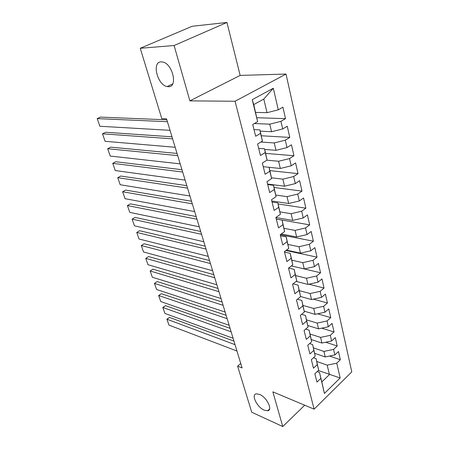 <?xml version="1.0" encoding="UTF-8"?>
<svg xmlns="http://www.w3.org/2000/svg" width="449" height="449" viewBox="0 0 449 449"><rect width="100%" height="100%" fill="white"/><g stroke="black" fill="none" stroke-linecap="round" stroke-linejoin="round"><path stroke-width="0.67" d="M168.454 86.696L167.157 86.562C157.414 85.114 151.521 61.895 161.101 61.855L162.785 62.024C172.831 63.887 178.012 87.364 168.454 86.696M264.214 410.167C256.991 407.226 250.772 394.39 256.368 393.84L259.55 394.407C266.773 397.174 273.166 410.212 267.632 410.784L264.214 410.167M226.941 22.45L174.1 45.517L189.882 100.862L240.153 75.415L226.941 22.45L192.172 26.278L140.245 48.29L161.792 118.626L166.528 118.811L242.101 367.95L237.605 366.137L251.721 412.21L282.758 426.55L304.714 405.211M240.153 75.415L286.03 74.063L351.786 371.879L314.098 409.146L235.052 101.266L286.03 74.063M318.324 370.526L340.162 377.991L336.744 363.168L340.336 359.728L338.473 351.516L334.842 354.94L333.568 349.395L337.216 345.983L335.308 337.603L331.626 340.993L330.318 335.33L334.022 331.957L332.075 323.398L328.342 326.754L327.007 320.973L330.767 317.628L328.775 308.89L324.986 312.207L323.622 306.302L327.439 302.996L325.407 294.067L321.557 297.35L320.165 291.311L324.038 288.05L321.961 278.924L318.055 282.163L316.629 275.995L320.564 272.779L318.442 263.451L314.474 266.644L313.02 260.341L317.016 257.165L314.844 247.629L310.815 250.778L309.327 244.329L313.385 241.203L311.168 231.454L307.071 234.552L305.545 227.957L309.675 224.882L307.408 214.914L303.238 217.956L301.683 211.21L305.876 208.19L303.558 197.992L299.32 200.972L297.726 194.075L301.992 191.111L299.618 180.672L295.313 183.596L293.68 176.53L298.018 173.634L295.588 162.948L291.21 165.81L289.538 158.576L293.949 155.741L291.463 144.803L287.006 147.592L285.295 140.183L289.785 137.422L287.237 126.22L282.702 128.936L280.951 121.348L285.513 118.659L282.904 107.176L278.29 109.825L267.026 112.688L263.782 99.083L253.747 104.6L257.636 121.657L252.243 99.684L273.312 88.245L278.29 109.825M340.162 377.991L324.408 393.459L319.492 372.44L317.196 371.592M257.636 121.657L252.725 124.468L255.661 136.249L260.521 133.387L262.418 141.109L257.591 144L260.454 155.489L265.224 152.548L267.076 160.08L262.339 163.049L265.135 174.257L269.821 171.243L271.628 178.595L266.975 181.632L269.697 192.565L274.3 189.489L276.062 196.668L271.493 199.771L274.154 210.441L278.677 207.303L280.401 214.308L275.905 217.473L278.503 227.896L282.949 224.696L284.632 231.538L280.215 234.76L282.752 244.941L287.124 241.68L288.769 248.37L284.425 251.648L286.9 261.587L291.199 258.282L292.804 264.815L288.533 268.143L290.958 277.858L295.184 274.502L296.755 280.889L292.552 284.262L294.92 293.764L299.079 290.357L300.617 296.604L296.48 300.022L298.798 309.31L302.89 305.864L304.388 311.971L300.325 315.434L302.587 324.515L306.616 321.029L308.081 327.001L304.08 330.503L306.291 339.388L310.259 335.863L311.696 341.706L307.756 345.247L309.922 353.941L313.829 350.377L315.232 356.096L311.348 359.671L313.469 368.18L317.314 364.582L318.689 370.184L314.867 373.793L316.943 382.116L320.732 378.49M254.353 123.537L269.759 124.171L271.561 131.731L260.263 131.147M280.951 121.348L269.759 124.171M282.702 128.936L271.561 131.731M252.243 99.684L253.747 104.6M260.863 142.041L274.232 142.939L275.989 150.32L264.753 149.45M285.295 140.183L274.232 142.939M287.006 147.592L275.989 150.32M260.521 133.387L259.954 129.901L254.005 129.604M259.954 129.901L262.418 141.109M266.925 160.181L278.599 161.258L280.316 168.465L269.142 167.32M289.538 158.576L278.599 161.258M291.21 165.81L280.316 168.465M265.224 152.548L264.601 148.821L258.68 148.372M264.601 148.821L267.076 160.08M271.488 177.821L282.864 179.151L284.543 186.189L267.576 184.045M293.68 176.53L282.864 179.151M295.313 183.596L284.543 186.189M269.821 171.243L269.136 167.292L263.249 166.686M269.136 167.292L271.628 178.595M275.776 195.046L287.029 196.628L288.668 203.504L271.797 200.978M297.726 194.075L287.029 196.628M299.32 200.972L288.668 203.504M274.3 189.489L273.559 185.319L267.705 184.573M273.559 185.319L276.062 196.668M279.952 211.883L291.098 213.702L292.697 220.425L275.922 217.535M301.683 211.21L291.098 213.702M303.238 217.956L292.697 220.425M278.677 207.303L277.88 202.92L272.06 202.044M277.88 202.92L280.401 214.308M284.037 228.35L295.072 230.393L296.637 236.965L281.276 233.985M305.545 227.957L295.072 230.393M307.071 234.552L296.637 236.965M282.949 224.696L282.101 220.117L276.315 219.112M282.101 220.117L284.632 231.538M288.022 244.447L298.961 246.709L300.493 253.129L286.451 250.115M309.327 244.329L298.961 246.709M310.815 250.778L300.493 253.129M287.124 241.68L286.226 236.92L280.473 235.792M286.226 236.92L288.769 248.37M291.917 260.201L302.761 262.659L304.259 268.945L291.39 265.92M313.02 260.341L302.761 262.659M314.474 266.644L304.259 268.945L320.564 272.779M291.199 258.282L290.256 253.343L284.537 252.097M290.256 253.343L292.804 264.815M295.723 275.607L306.482 278.262L307.947 284.413L296.121 281.4M316.629 275.995L306.482 278.262M318.055 282.163L307.947 284.413M295.184 274.502L294.202 269.4L288.634 268.07M294.202 269.4L296.755 280.889M299.421 290.683L310.119 293.528L311.55 299.545L300.606 296.548M320.165 291.311L310.119 293.528M321.557 297.35L311.55 299.545M299.079 290.357L298.052 285.098L293.113 283.819M298.052 285.098L300.617 296.604M303.047 305.438L313.677 308.469L315.08 314.356L304.237 311.185M323.622 306.302L313.677 308.469M324.986 312.207L315.08 314.356M302.89 305.864L301.823 300.454L297.44 299.23M301.823 300.454L304.388 311.971M306.594 319.884L317.162 323.089L318.537 328.853L307.784 325.514M327.007 320.973L317.162 323.089M328.342 326.754L318.537 328.853M306.616 321.029L305.511 315.473L301.633 314.317M305.511 315.473L308.081 327.001M310.063 334.034L320.575 337.401L321.916 343.047L311.264 339.556M330.318 335.33L320.575 337.401M331.626 340.993L321.916 343.047M310.259 335.863L309.12 330.172L305.69 329.089M309.12 330.172L311.696 341.706M313.469 347.891L323.914 351.421L325.233 356.944L314.665 353.307M333.568 349.395L323.914 351.421M334.842 354.94L325.233 356.944M313.829 350.377L312.65 344.563L309.636 343.552M312.65 344.563L315.232 356.096M316.798 361.467L327.186 365.149L329.437 374.589L321.821 381.925L319.492 372.44M336.744 363.168L327.186 365.149M317.314 364.582L316.107 358.644L313.469 357.718M316.107 358.644L318.689 370.184M174.1 45.517L140.245 48.29M314.098 409.146L272.863 391.854L282.758 426.55M189.882 100.862L235.052 101.266M240.743 363.477L237.605 366.137M255.661 112.407L267.026 112.688M324.408 393.459L321.821 381.925M263.782 99.083L273.312 88.245M340.336 359.728L329.555 356.046M337.216 345.983L325.705 342.245M334.022 331.957L321.725 328.168M330.767 317.628L317.611 313.806M327.439 302.996L313.335 299.152M324.038 288.05L308.89 284.2M317.016 257.165L285.974 250.475M313.385 241.203L280.249 234.737M309.675 224.882L276.303 219.073M305.876 208.19L278.133 203.958M301.992 191.111L274.092 187.48M298.018 173.634L269.956 170.631M293.949 155.741L265.724 153.395M289.785 137.422L261.397 135.766M285.513 118.659L256.968 117.728M236.965 351.023L168.97 325.115L166.949 319.306L169.531 317.421L166.876 319.183L235.046 344.68M233.963 341.122L169.531 317.421M168.97 325.115L166.876 319.183M233.104 338.277L164.918 313.447L162.864 307.543L165.479 305.668L162.802 307.458L231.14 331.811M230.084 328.331L165.479 305.668M164.918 313.447L162.802 307.458M229.158 325.284L160.793 301.582L158.705 295.571L161.354 293.713L158.654 295.526L227.16 318.689M226.133 315.299L161.354 293.713M160.793 301.582L158.654 295.526M225.14 312.038L156.594 289.504L154.467 283.386L157.156 281.551L154.439 283.386L223.102 305.314M222.098 302.009L157.156 281.551M156.594 289.504L154.439 283.386M221.043 298.529L152.323 277.218L150.162 270.994L152.885 269.175L217.989 288.46M218.966 291.676L150.162 270.994L152.323 277.218M216.867 284.756L147.979 264.714L145.779 258.377L148.535 256.581L213.797 274.642M214.745 277.768L145.779 258.377L147.979 264.714M212.607 270.708L143.557 251.979L141.312 245.53L144.107 243.756L209.526 260.555M210.441 263.574L141.312 245.53L143.557 251.979M208.257 256.373L139.05 239.02L136.771 232.453L139.605 230.707L205.165 246.175M206.052 249.094L136.771 232.453L139.05 239.02M203.818 241.742L134.464 225.825L132.141 219.134L135.014 217.411L200.714 231.504M201.567 234.316L132.141 219.134L134.464 225.825M199.289 226.812L129.795 212.388L127.426 205.575L130.345 203.874L196.174 216.536M196.993 219.23L127.426 205.575L129.795 212.388M194.67 211.569L125.041 198.699L122.628 191.757L125.585 190.084L191.538 201.253M192.318 203.829L122.628 191.757L125.041 198.699M189.944 196.005L120.192 184.752L117.733 177.681L120.736 176.036L186.806 185.65M187.547 188.103L117.733 177.681L120.192 184.752M185.123 180.111L115.253 170.541L112.75 163.335L115.797 161.724L181.968 169.716M182.676 172.034L112.75 163.335L115.253 170.541M180.201 163.874L110.224 156.061L107.67 148.72L110.757 147.132L177.035 153.44M177.697 155.623L107.67 148.72L110.224 156.061M175.166 147.278L105.094 141.3L102.49 133.813L105.627 132.264L171.989 136.81M172.607 138.848L102.49 133.813L105.094 141.3M170.019 130.322L99.863 126.253L97.214 118.62L100.396 117.105L166.832 119.816M167.41 121.701L97.214 118.62L99.863 126.253M167.157 86.562L172.691 83.912M267.632 410.784L269.568 408.977"/></g></svg>
